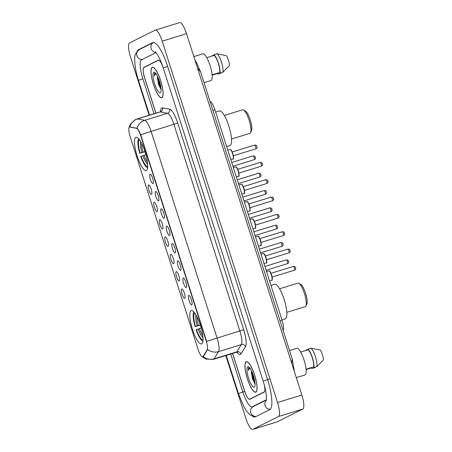 <?xml version="1.0" encoding="UTF-8"?>
<svg xmlns="http://www.w3.org/2000/svg" width="452" height="452" viewBox="0 0 452 452"><rect width="100%" height="100%" fill="white"/><g stroke="black" fill="none" stroke-linecap="round" stroke-linejoin="round"><path stroke-width="0.68" d="M146.392 170.5A17.419 4.39 -107.1 0 0 145.188 152.279A17.419 4.39 -107.1 0 0 135.979 137.272A17.419 4.39 -107.1 0 0 135.809 137.34A17.419 4.39 -107.1 0 0 137.012 155.561A17.419 4.39 -107.1 0 0 146.222 170.573A17.419 4.39 -107.1 0 0 146.392 170.5M201.705 343.831A17.419 4.39 -107.1 0 0 200.507 325.609A17.419 4.39 -107.1 0 0 191.292 310.597A17.419 4.39 -107.1 0 0 191.123 310.671A17.419 4.39 -107.1 0 0 192.326 328.892A17.419 4.39 -107.1 0 0 201.535 343.904A17.419 4.39 -107.1 0 0 201.705 343.831M188.761 295.489A4.932 1.243 72.9 0 1 189.009 295.472A4.932 1.243 72.9 0 1 191.445 299.817A4.932 1.243 72.9 0 1 191.874 304.778A4.932 1.243 72.9 0 1 191.755 304.874A4.932 1.243 72.9 0 1 189.134 300.744A4.932 1.243 72.9 0 1 188.761 295.489M183.23 278.155A4.932 1.243 72.9 0 1 183.478 278.138A4.932 1.243 72.9 0 1 185.913 282.483A4.932 1.243 72.9 0 1 186.343 287.449A4.932 1.243 72.9 0 1 186.224 287.545A4.932 1.243 72.9 0 1 183.602 283.41A4.932 1.243 72.9 0 1 183.23 278.155M177.698 260.827A4.932 1.243 72.9 0 1 177.947 260.804A4.932 1.243 72.9 0 1 180.382 265.149A4.932 1.243 72.9 0 1 180.811 270.115A4.932 1.243 72.9 0 1 180.693 270.211A4.932 1.243 72.9 0 1 178.071 266.081A4.932 1.243 72.9 0 1 177.698 260.827M172.167 243.492A4.932 1.243 72.9 0 1 172.415 243.47A4.932 1.243 72.9 0 1 174.851 247.82A4.932 1.243 72.9 0 1 175.28 252.781A4.932 1.243 72.9 0 1 175.161 252.877A4.932 1.243 72.9 0 1 172.534 248.747A4.932 1.243 72.9 0 1 172.167 243.492M166.635 226.158A4.932 1.243 72.9 0 1 166.884 226.141A4.932 1.243 72.9 0 1 169.319 230.486A4.932 1.243 72.9 0 1 169.749 235.447A4.932 1.243 72.9 0 1 169.63 235.543A4.932 1.243 72.9 0 1 167.003 231.413A4.932 1.243 72.9 0 1 166.635 226.158M161.104 208.824A4.932 1.243 72.9 0 1 161.353 208.807A4.932 1.243 72.9 0 1 163.788 213.152A4.932 1.243 72.9 0 1 164.217 218.113A4.932 1.243 72.9 0 1 164.099 218.209A4.932 1.243 72.9 0 1 161.471 214.078A4.932 1.243 72.9 0 1 161.104 208.824M155.567 191.49A4.932 1.243 72.9 0 1 155.821 191.473A4.932 1.243 72.9 0 1 158.256 195.818A4.932 1.243 72.9 0 1 158.686 200.784A4.932 1.243 72.9 0 1 158.567 200.88A4.932 1.243 72.9 0 1 155.94 196.744A4.932 1.243 72.9 0 1 155.567 191.49M150.036 174.161A4.932 1.243 72.9 0 1 150.29 174.139A4.932 1.243 72.9 0 1 152.725 178.489A4.932 1.243 72.9 0 1 153.155 183.45A4.932 1.243 72.9 0 1 153.036 183.546A4.932 1.243 72.9 0 1 150.409 179.416A4.932 1.243 72.9 0 1 150.036 174.161M181.732 288.952A4.932 1.243 72.9 0 1 181.981 288.935A4.932 1.243 72.9 0 1 184.416 293.28A4.932 1.243 72.9 0 1 184.845 298.241A4.932 1.243 72.9 0 1 184.727 298.337A4.932 1.243 72.9 0 1 182.099 294.207A4.932 1.243 72.9 0 1 181.732 288.952M176.201 271.618A4.932 1.243 72.9 0 1 176.45 271.601A4.932 1.243 72.9 0 1 178.885 275.946A4.932 1.243 72.9 0 1 179.314 280.912A4.932 1.243 72.9 0 1 179.195 281.008A4.932 1.243 72.9 0 1 176.568 276.873A4.932 1.243 72.9 0 1 176.201 271.618M170.664 254.284A4.932 1.243 72.9 0 1 170.918 254.267A4.932 1.243 72.9 0 1 173.353 258.612A4.932 1.243 72.9 0 1 173.783 263.578A4.932 1.243 72.9 0 1 173.664 263.674A4.932 1.243 72.9 0 1 171.037 259.544A4.932 1.243 72.9 0 1 170.664 254.284M165.133 236.955A4.932 1.243 72.9 0 1 165.387 236.933A4.932 1.243 72.9 0 1 167.822 241.283A4.932 1.243 72.9 0 1 168.251 246.244A4.932 1.243 72.9 0 1 168.133 246.34A4.932 1.243 72.9 0 1 165.505 242.21A4.932 1.243 72.9 0 1 165.133 236.955M159.601 219.621A4.932 1.243 72.9 0 1 159.855 219.604A4.932 1.243 72.9 0 1 162.291 223.949A4.932 1.243 72.9 0 1 162.72 228.91A4.932 1.243 72.9 0 1 162.601 229.006A4.932 1.243 72.9 0 1 159.974 224.876A4.932 1.243 72.9 0 1 159.601 219.621M154.07 202.287A4.932 1.243 72.9 0 1 154.324 202.27A4.932 1.243 72.9 0 1 156.759 206.615A4.932 1.243 72.9 0 1 157.189 211.576A4.932 1.243 72.9 0 1 157.064 211.672A4.932 1.243 72.9 0 1 154.443 207.541A4.932 1.243 72.9 0 1 154.07 202.287M148.538 184.953A4.932 1.243 72.9 0 1 148.793 184.936A4.932 1.243 72.9 0 1 151.228 189.281A4.932 1.243 72.9 0 1 151.657 194.247A4.932 1.243 72.9 0 1 151.533 194.343A4.932 1.243 72.9 0 1 148.911 190.207A4.932 1.243 72.9 0 1 148.538 184.953M203.084 356.419A8.876 2.237 72.9 0 1 202.773 356.724A8.876 2.237 72.9 0 1 202.688 356.758A8.876 2.237 72.9 0 1 198.049 349.289L130.153 136.532A8.876 2.237 72.9 0 1 129.571 127.04A8.876 2.237 72.9 0 1 129.877 127.029L136.363 128.266A8.876 2.237 72.9 0 1 140.696 135.747L206.129 340.774A8.876 2.237 72.9 0 1 207.106 349.933L203.084 356.419L203.524 356.283L202.688 356.701M210.033 101.485L210.101 101.497A9.859 2.486 72.9 0 1 214.909 109.813L282.088 320.298A9.859 2.486 72.9 0 1 283.172 330.468L283.133 330.536M162.827 66.715A9.859 2.486 -107.1 0 0 158.285 60.161A9.859 2.486 -107.1 0 0 158.183 60.201L143.922 67.325A9.859 2.486 -107.1 0 0 144.663 77.834L155.934 113.147M232.627 353.453L244.617 391.02A9.859 2.486 -107.1 0 0 249.764 399.319A9.859 2.486 -107.1 0 0 249.86 399.28L264.126 392.155A9.859 2.486 -107.1 0 0 264.109 384.223M155.963 52.624L155.985 52.618A17.747 4.475 -107.1 0 0 155.963 52.624A17.747 4.475 -107.1 0 0 155.787 52.692L141.527 59.817A17.747 4.475 -107.1 0 0 142.86 78.733L154.03 113.729M230.723 354.035L242.814 391.918A17.747 4.475 -107.1 0 0 252.086 406.856A17.747 4.475 -107.1 0 0 252.256 406.789L266.364 399.743M225.808 355.549L245.848 418.332A13.148 3.317 -107.1 0 0 252.713 429.4A13.148 3.317 -107.1 0 0 252.843 429.349L278.517 416.529A13.148 3.317 -107.1 0 0 277.528 402.512L162.2 41.149A13.148 3.317 -107.1 0 0 155.335 30.081A13.148 3.317 -107.1 0 0 155.205 30.131L129.526 42.951A13.148 3.317 -107.1 0 0 130.521 56.969L149.115 115.243M252.713 429.4L277.036 421.919A13.148 3.317 -107.1 0 0 277.166 421.869L302.84 409.049A13.148 3.317 -107.1 0 0 301.851 395.031L186.523 33.668A13.148 3.317 -107.1 0 0 179.653 22.6L155.335 30.081M252.713 416.269A28.267 7.125 -107.1 0 0 255.177 416.913A28.267 7.125 -107.1 0 0 255.453 416.8L269.72 409.676A28.267 7.125 -107.1 0 0 267.59 379.544L167.635 66.365A28.267 7.125 -107.1 0 0 152.872 42.567A28.267 7.125 -107.1 0 0 152.595 42.68L138.329 49.805A28.267 7.125 -107.1 0 0 136.933 51.601M291.693 363.199L292.173 358.865L200.66 72.111L197.451 67.902M255.843 392.121A15.939 4.017 -107.1 0 0 254.747 375.448A15.939 4.017 -107.1 0 0 246.317 361.707A15.939 4.017 -107.1 0 0 246.159 361.769A15.939 4.017 -107.1 0 0 247.261 378.448A15.939 4.017 -107.1 0 0 255.691 392.183A15.939 4.017 -107.1 0 0 255.843 392.121M161.889 97.711A15.939 4.017 -107.1 0 0 160.788 81.032A15.939 4.017 -107.1 0 0 152.358 67.297A15.939 4.017 -107.1 0 0 152.2 67.359A15.939 4.017 -107.1 0 0 153.301 84.032A15.939 4.017 -107.1 0 0 161.731 97.773A15.939 4.017 -107.1 0 0 161.889 97.711M203.146 356.605L203.134 356.611A11.503 10.871 -148.2 0 0 214.056 358.843A13.148 3.317 72.9 0 1 213.598 359.289A13.148 3.317 72.9 0 1 213.468 359.346L236.266 352.328A13.148 3.317 -107.1 0 0 236.396 352.277A13.148 3.317 -107.1 0 0 236.859 351.831L241.34 344.599A13.148 3.317 -107.1 0 0 239.888 331.039L173.941 124.39A13.148 3.317 -107.1 0 0 167.522 113.305L160.296 111.926A13.148 3.317 -107.1 0 0 159.844 111.943L160.906 111.305M129.102 127.504L130.283 124.436L135.267 119.667L137.041 118.955A13.148 3.317 72.9 0 1 137.493 118.938A11.503 11.034 -79.2 0 0 129.854 126.95L137.103 128.272C138.046 129.182 139.25 131.379 140.702 134.854L206.654 341.503A11.503 0.469 162.3 0 1 217.09 338.051A13.148 3.317 72.9 0 1 218.542 351.616A11.503 10.871 -148.2 0 1 207.677 349.424L203.524 356.283M162.336 65.297A9.859 2.486 -107.1 0 0 158.409 60.28A9.859 2.486 -107.1 0 0 158.313 60.319L143.894 67.517A9.859 2.486 -107.1 0 0 144.64 78.026L155.855 113.169M232.548 353.475L244.487 390.901A9.859 2.486 -107.1 0 0 249.64 399.201A9.859 2.486 -107.1 0 0 249.736 399.161L264.149 391.963A9.859 2.486 -107.1 0 0 264.471 385.573M158.053 79.552A13.148 3.317 -107.1 0 0 160.985 87.931M252.007 373.962A13.148 3.317 -107.1 0 0 254.945 382.341M246.21 361.928A15.775 3.978 -107.1 0 0 247.3 378.431A15.775 3.978 -107.1 0 0 255.64 392.025A15.775 3.978 -107.1 0 0 255.798 391.963A15.775 3.978 -107.1 0 0 254.708 375.459A15.775 3.978 -107.1 0 0 246.363 361.866A15.775 3.978 -107.1 0 0 246.21 361.928M296.297 377.629L304.97 374.962A13.967 3.52 -107.1 0 0 305.106 374.911A13.967 3.52 -107.1 0 0 304.139 360.295A13.967 3.52 -107.1 0 0 296.755 348.26L289.5 350.492M251.244 370.284L251.357 370.922M249.012 367.431L249.012 367.431C248.459 367.736 248.221 368.747 248.284 370.476C248.724 368.99 249.436 368.227 250.425 368.199M254.261 387.149A10.718 2.701 -107.1 0 0 254.719 386.629A10.718 2.701 -107.1 0 0 253.583 376.149A10.718 2.701 -107.1 0 0 248.634 366.849A10.718 2.701 -107.1 0 0 247.747 366.741A10.718 2.701 -107.1 0 0 248.555 378.166A10.718 2.701 -107.1 0 0 254.261 387.149M251.284 372.019L252.578 379.008L254.968 383.906M306.06 369.205L313.643 366.871A9.859 2.486 -107.1 0 0 312.236 357.685A9.859 2.486 -107.1 0 0 308.196 349.808L300.727 352.102M313.643 366.871L313.863 367.555L316.903 366.617L323.423 359.86A6.571 1.655 -107.1 0 0 320.31 350.085L311.021 348.187L307.981 349.119L308.196 349.808M316.903 366.617A10.52 2.65 -107.1 0 0 315.428 356.673A10.52 2.65 -107.1 0 0 311.021 348.187M313.863 367.555A10.52 2.65 -107.1 0 0 312.383 357.605A10.52 2.65 -107.1 0 0 307.981 349.119M315.027 367.555L311.987 368.493L311.767 367.809L306.094 369.555M306.219 350.413L306.106 350.057A10.52 2.65 -107.1 0 0 306.044 350.469M311.405 367.917A10.52 2.65 -107.1 0 0 311.987 368.493M306.106 350.057L308.083 349.452M248.284 370.476L249.301 367.386M254.934 382.222L252.318 372.612M255.052 383.601L254.052 381.443L251.679 371.171M152.251 67.517A15.775 3.978 -107.1 0 0 153.341 84.021A15.775 3.978 -107.1 0 0 161.68 97.615A15.775 3.978 -107.1 0 0 161.839 97.553A15.775 3.978 -107.1 0 0 160.748 81.049A15.775 3.978 -107.1 0 0 152.409 67.455A15.775 3.978 -107.1 0 0 152.251 67.517M204.038 82.699L211.011 80.552A13.967 3.52 -107.1 0 0 211.146 80.496A13.967 3.52 -107.1 0 0 210.18 65.885A13.967 3.52 -107.1 0 0 202.795 53.85L193.84 56.602M157.285 75.874L157.398 76.507M155.053 73.021L155.053 73.021C154.505 73.32 154.262 74.337 154.324 76.066C154.765 74.574 155.477 73.817 156.465 73.789M160.302 92.733A10.718 2.701 -107.1 0 0 160.759 92.219A10.718 2.701 -107.1 0 0 159.624 81.739A10.718 2.701 -107.1 0 0 154.674 72.439A10.718 2.701 -107.1 0 0 153.787 72.331A10.718 2.701 -107.1 0 0 154.595 83.756A10.718 2.701 -107.1 0 0 160.302 92.733M157.324 77.608L158.618 84.597L161.014 89.496M212.101 74.789L219.683 72.461A9.859 2.486 -107.1 0 0 218.276 63.269A9.859 2.486 -107.1 0 0 214.242 55.393L206.767 57.692M219.683 72.461L219.904 73.145L222.943 72.207L229.469 65.444A6.571 1.655 -107.1 0 0 226.35 55.675L217.062 53.777L214.022 54.709L214.242 55.393M222.943 72.207A10.52 2.65 -107.1 0 0 221.469 62.263A10.52 2.65 -107.1 0 0 217.062 53.777M219.904 73.145A10.52 2.65 -107.1 0 0 218.429 63.195A10.52 2.65 -107.1 0 0 214.022 54.709M221.068 73.145L218.028 74.083L217.807 73.399L212.135 75.139M212.259 56.003L212.146 55.647A10.52 2.65 -107.1 0 0 212.084 56.059M217.446 73.506A10.52 2.65 -107.1 0 0 218.028 74.083M212.146 55.647L214.124 55.037M154.324 76.066L155.341 72.975M160.974 87.812L158.358 78.202M161.098 89.191L160.093 87.027L157.72 76.761M286.834 312.338L305.23 306.682A12.328 3.107 -107.1 0 0 305.349 306.631A12.328 3.107 -107.1 0 0 305.88 306.038A12.328 3.107 -107.1 0 0 304.575 293.986A12.328 3.107 -107.1 0 0 298.885 283.285A12.328 3.107 -107.1 0 0 297.981 283.121L279.585 288.777M281.946 319.858L285.336 318.818A18.08 4.56 -107.1 0 0 285.511 318.745A18.08 4.56 -107.1 0 0 284.263 299.84A18.08 4.56 -107.1 0 0 274.709 284.257L270.951 285.415M200.321 325.044L195.1 326.621A15.645 3.944 -107.1 0 1 193.727 312.276L193.88 311.959M193.897 311.982A15.645 3.944 -107.1 0 0 193.727 312.276M194.236 312.372L194.513 313.236A14.136 3.565 -107.1 0 0 195.445 326.446L195.1 326.621M195.445 326.446L200.27 324.875M195.128 313.569L194.513 313.236M201.213 328.022L196.095 329.751A15.645 3.944 -107.1 0 0 202.609 341.147A15.645 3.944 -107.1 0 0 202.914 341.3M196.445 329.576A14.136 3.565 -107.1 0 0 203.027 339.96M305.88 306.038L306.829 304.083A10.684 2.695 -107.1 0 0 305.699 293.642A10.684 2.695 -107.1 0 0 300.766 284.37L298.885 283.285M231.514 139.013L249.911 133.351A12.328 3.107 -107.1 0 0 250.035 133.3A12.328 3.107 -107.1 0 0 250.561 132.707A12.328 3.107 -107.1 0 0 249.261 120.656A12.328 3.107 -107.1 0 0 243.566 109.96A12.328 3.107 -107.1 0 0 242.667 109.791L224.265 115.446M226.627 146.533L230.017 145.487A18.08 4.56 -107.1 0 0 230.198 145.414A18.08 4.56 -107.1 0 0 228.949 126.509A18.08 4.56 -107.1 0 0 219.389 110.932L215.638 112.085M145.007 151.714L139.781 153.29A15.645 3.944 -107.1 0 1 138.414 138.945L138.566 138.628M138.583 138.651A15.645 3.944 -107.1 0 0 138.414 138.945M138.922 139.041L139.193 139.905A14.136 3.565 -107.1 0 0 140.131 153.115L139.781 153.29M140.131 153.115L144.951 151.544M139.809 140.239L139.193 139.905M145.894 154.691L140.781 156.42A15.645 3.944 -107.1 0 0 147.295 167.822A15.645 3.944 -107.1 0 0 147.595 167.969M141.126 156.245A14.136 3.565 -107.1 0 0 147.708 166.63M250.561 132.707L251.51 130.752A10.684 2.695 -107.1 0 0 250.385 120.311A10.684 2.695 -107.1 0 0 245.447 111.039L243.566 109.96M206.129 340.774L206.428 340.684M207.106 349.933L207.547 349.797M140.696 135.747L140.996 135.656M136.363 128.266L136.803 128.131M129.877 127.029L130.317 126.893M280.065 320.92L282.088 320.298M212.886 110.435L214.909 109.813M149.561 115.107L138.476 80.371L142.866 78.75M138.476 80.371C135.837 72.004 134.6 64.811 134.769 58.788C134.306 55.63 135.849 52.551 139.402 49.545A5.26 5.085 63.5 0 0 142.233 59.461M139.402 49.545L153.527 42.488A5.26 5.085 63.5 0 0 155.731 52.33M167.641 66.376L163.251 67.998L263.2 381.183C264.991 386.901 266.042 391.912 266.369 396.229L266.183 400.738M269.409 378.985L263.2 381.183M270.206 409.331A5.26 5.085 -116.5 0 1 266.273 400.365M256.16 416.445A5.26 5.085 -116.5 0 1 253.329 406.529L266.33 400.037M255.866 416.597L252.95 416.343L249.99 414.789L246.848 411.484L243.91 406.811L238.424 393.556L244.634 391.359M186.523 33.668L162.2 41.149M301.851 395.031L277.528 402.512M302.84 409.049L278.517 416.529M277.166 421.869L252.843 429.349M144.866 67.032L143.922 67.325M139.764 49.364L138.329 49.805M153.166 42.505L152.595 42.68M253.696 406.348L252.256 406.789M160.511 111.604A16.436 4.141 72.9 0 1 161.754 107.932A16.436 4.141 72.9 0 1 162.483 107.842L169.709 109.22A16.436 4.141 72.9 0 1 177.732 123.08L243.679 329.728A16.436 4.141 72.9 0 1 245.492 346.684L241.012 353.91A16.436 4.141 72.9 0 1 237.012 352.238M245.492 346.684A3.288 3.107 31.8 0 0 241.34 344.599L218.542 351.616L214.056 358.843L236.859 351.831A3.288 3.107 31.8 0 1 241.012 353.91M140.702 134.854A11.503 0.469 -17.7 0 1 151.137 131.402L217.09 338.051L243.679 329.728M137.103 128.272A11.503 11.034 -79.2 0 1 144.725 120.317A13.148 3.317 72.9 0 1 151.137 131.402L177.732 123.08M162.483 107.842A3.288 3.153 100.8 0 1 160.296 111.926L137.493 118.938L144.725 120.317L167.522 113.305A3.288 3.153 100.8 0 0 169.709 109.22M249.736 399.161L250.685 398.867M264.149 391.963L264.437 391.873M252.979 378.301A13.148 3.317 -107.1 0 0 255.035 383.245M159.019 83.891A13.148 3.317 -107.1 0 0 161.076 88.835M287.5 263.64A1.972 0.497 -107.1 0 0 287.359 261.578A1.972 0.497 -107.1 0 0 286.319 259.877A1.972 0.497 -107.1 0 0 286.302 259.883C288.873 260.103 287.574 260.086 288.54 261.233C288.997 261.962 288.726 262.736 287.732 263.544L287.478 263.646A1.972 0.497 -107.1 0 0 287.478 263.646A1.972 0.497 -107.1 0 0 287.5 263.64M281.969 246.306A1.972 0.497 -107.1 0 0 281.828 244.244A1.972 0.497 -107.1 0 0 280.788 242.543A1.972 0.497 -107.1 0 0 280.765 242.554C283.342 242.769 282.042 242.752 283.008 243.899C283.466 244.628 283.195 245.402 282.201 246.216L281.946 246.317A1.972 0.497 -107.1 0 0 281.946 246.317A1.972 0.497 -107.1 0 0 281.969 246.306M276.392 228.989A1.972 0.497 -107.1 0 0 276.415 228.983A1.972 0.497 -107.1 0 0 276.432 228.972A1.972 0.497 -107.1 0 0 276.296 226.91A1.972 0.497 -107.1 0 0 275.257 225.209A1.972 0.497 -107.1 0 0 275.234 225.22M270.861 211.655A1.972 0.497 -107.1 0 0 270.884 211.649A1.972 0.497 -107.1 0 0 270.765 209.575A1.972 0.497 -107.1 0 0 269.725 207.88A1.972 0.497 -107.1 0 0 269.703 207.886M248.312 214.463L269.725 207.88C272.279 208.106 270.974 208.084 271.946 209.231C272.403 209.965 272.132 210.734 271.138 211.547L270.884 211.649A1.972 0.497 -107.1 0 0 270.901 211.643L249.51 218.22M265.33 194.32A1.972 0.497 -107.1 0 0 265.352 194.315A1.972 0.497 -107.1 0 0 265.369 194.309A1.972 0.497 -107.1 0 0 265.234 192.247A1.972 0.497 -107.1 0 0 264.194 190.546A1.972 0.497 -107.1 0 0 264.171 190.552M259.798 176.986A1.972 0.497 -107.1 0 0 259.821 176.981A1.972 0.497 -107.1 0 0 259.838 176.975A1.972 0.497 -107.1 0 0 259.702 174.913A1.972 0.497 -107.1 0 0 258.663 173.212A1.972 0.497 -107.1 0 0 258.64 173.218M254.306 159.641A1.972 0.497 -107.1 0 0 254.171 157.578A1.972 0.497 -107.1 0 0 253.131 155.878A1.972 0.497 -107.1 0 0 253.109 155.889C255.685 156.104 254.38 156.087 255.352 157.234C255.809 157.963 255.538 158.737 254.544 159.55L254.29 159.652A1.972 0.497 -107.1 0 0 254.29 159.652A1.972 0.497 -107.1 0 0 254.306 159.641M271.612 280.319A4.932 1.243 -107.1 0 0 271.663 280.308A4.932 1.243 -107.1 0 0 271.714 280.285A4.932 1.243 -107.1 0 0 271.375 275.127A4.932 1.243 -107.1 0 0 268.765 270.878A4.932 1.243 -107.1 0 0 268.72 270.901M294.489 270.189A1.972 0.497 -107.1 0 0 294.506 270.183A1.972 0.497 -107.1 0 0 294.529 270.177A1.972 0.497 -107.1 0 0 294.393 268.115A1.972 0.497 -107.1 0 0 293.348 266.414A1.972 0.497 -107.1 0 0 293.331 266.42M269.324 271.093A4.599 1.158 72.9 0 1 271.629 275.161A4.599 1.158 72.9 0 1 272.008 279.816M266.081 262.985A4.932 1.243 -107.1 0 0 266.132 262.974A4.932 1.243 -107.1 0 0 266.183 262.951A4.932 1.243 -107.1 0 0 265.838 257.798A4.932 1.243 -107.1 0 0 263.233 253.549A4.932 1.243 -107.1 0 0 263.188 253.566M287.817 249.08C290.37 249.306 289.071 249.289 290.037 250.436C290.495 251.165 290.229 251.939 289.229 252.753L288.975 252.854A1.972 0.497 -107.1 0 0 288.975 252.854A1.972 0.497 -107.1 0 0 288.997 252.843A1.972 0.497 -107.1 0 0 288.862 250.781A1.972 0.497 -107.1 0 0 287.817 249.08A1.972 0.497 -107.1 0 0 287.8 249.092L265.42 255.968M263.793 253.764A4.599 1.158 72.9 0 1 266.098 257.826A4.599 1.158 72.9 0 1 266.477 262.482M260.55 245.651A4.932 1.243 -107.1 0 0 260.601 245.639A4.932 1.243 -107.1 0 0 260.651 245.622A4.932 1.243 -107.1 0 0 260.307 240.464A4.932 1.243 -107.1 0 0 257.702 236.215A4.932 1.243 -107.1 0 0 257.657 236.232M282.285 231.752C284.839 231.972 283.54 231.955 284.506 233.102C284.963 233.837 284.698 234.605 283.698 235.419L283.444 235.52A1.972 0.497 -107.1 0 0 283.444 235.52A1.972 0.497 -107.1 0 0 283.466 235.509A1.972 0.497 -107.1 0 0 283.331 233.447A1.972 0.497 -107.1 0 0 282.285 231.752A1.972 0.497 -107.1 0 0 282.268 231.757L259.889 238.639M258.262 236.43A4.599 1.158 72.9 0 1 260.567 240.492A4.599 1.158 72.9 0 1 260.945 245.148M255.018 228.316A4.932 1.243 -107.1 0 0 255.069 228.305A4.932 1.243 -107.1 0 0 255.12 228.288A4.932 1.243 -107.1 0 0 254.775 223.13A4.932 1.243 -107.1 0 0 252.171 218.881A4.932 1.243 -107.1 0 0 252.12 218.898M277.895 218.192A1.972 0.497 -107.1 0 0 277.912 218.186A1.972 0.497 -107.1 0 0 277.935 218.18A1.972 0.497 -107.1 0 0 277.799 216.112A1.972 0.497 -107.1 0 0 276.754 214.417A1.972 0.497 -107.1 0 0 276.737 214.423M252.73 219.096A4.599 1.158 72.9 0 1 255.035 223.158A4.599 1.158 72.9 0 1 255.414 227.814M249.487 210.982A4.932 1.243 -107.1 0 0 249.538 210.971A4.932 1.243 -107.1 0 0 249.589 210.954A4.932 1.243 -107.1 0 0 249.244 205.796A4.932 1.243 -107.1 0 0 246.639 201.547A4.932 1.243 -107.1 0 0 246.589 201.569M272.364 200.857A1.972 0.497 -107.1 0 0 272.381 200.852A1.972 0.497 -107.1 0 0 272.403 200.846A1.972 0.497 -107.1 0 0 272.268 198.784A1.972 0.497 -107.1 0 0 271.223 197.083A1.972 0.497 -107.1 0 0 271.206 197.089M247.199 201.761A4.599 1.158 72.9 0 1 249.504 205.824A4.599 1.158 72.9 0 1 249.883 210.479M243.956 193.654A4.932 1.243 -107.1 0 0 244.007 193.642A4.932 1.243 -107.1 0 0 244.057 193.62A4.932 1.243 -107.1 0 0 243.713 188.461A4.932 1.243 -107.1 0 0 241.108 184.213A4.932 1.243 -107.1 0 0 241.057 184.235M266.833 183.523A1.972 0.497 -107.1 0 0 266.849 183.518A1.972 0.497 -107.1 0 0 266.872 183.512A1.972 0.497 -107.1 0 0 266.731 181.45A1.972 0.497 -107.1 0 0 265.691 179.749A1.972 0.497 -107.1 0 0 265.674 179.76M241.667 184.427A4.599 1.158 72.9 0 1 243.967 188.495A4.599 1.158 72.9 0 1 244.351 193.151M238.424 176.32A4.932 1.243 -107.1 0 0 238.475 176.308A4.932 1.243 -107.1 0 0 238.52 176.286A4.932 1.243 -107.1 0 0 238.181 171.133A4.932 1.243 -107.1 0 0 235.577 166.884A4.932 1.243 -107.1 0 0 235.526 166.901M261.296 166.189A1.972 0.497 -107.1 0 0 261.318 166.189A1.972 0.497 -107.1 0 0 261.341 166.178A1.972 0.497 -107.1 0 0 261.2 164.116A1.972 0.497 -107.1 0 0 260.16 162.415A1.972 0.497 -107.1 0 0 260.137 162.426M236.136 167.099A4.599 1.158 72.9 0 1 238.436 171.161A4.599 1.158 72.9 0 1 238.82 175.817M232.893 158.985A4.932 1.243 -107.1 0 0 232.944 158.974A4.932 1.243 -107.1 0 0 232.989 158.957A4.932 1.243 -107.1 0 0 232.65 153.799A4.932 1.243 -107.1 0 0 230.045 149.55A4.932 1.243 -107.1 0 0 229.995 149.567M254.629 145.086C257.182 145.307 255.883 145.29 256.849 146.437C257.307 147.171 257.035 147.94 256.041 148.753L255.787 148.855A1.972 0.497 -107.1 0 0 255.787 148.855A1.972 0.497 -107.1 0 0 255.804 148.844A1.972 0.497 -107.1 0 0 255.668 146.781A1.972 0.497 -107.1 0 0 254.629 145.086A1.972 0.497 -107.1 0 0 254.606 145.092L232.232 151.974M230.605 149.765A4.599 1.158 72.9 0 1 232.904 153.827A4.599 1.158 72.9 0 1 233.283 158.482M195.993 314.954A12.645 3.187 -107.1 0 0 197.168 325.852M196.993 316.79A12.159 3.068 -107.1 0 0 198.355 325.463M198.168 328.977A12.645 3.187 -107.1 0 0 202.976 337.661M199.355 328.593A12.159 3.068 -107.1 0 0 202.773 335.582M140.679 141.623A12.645 3.187 -107.1 0 0 141.849 152.522M141.674 143.459A12.159 3.068 -107.1 0 0 143.035 152.132M142.849 155.652A12.645 3.187 -107.1 0 0 147.663 164.33M144.035 155.262A12.159 3.068 -107.1 0 0 147.454 162.251M129.571 127.04L129.973 126.916M202.688 356.758L203.021 356.656M238.424 393.556L226.254 355.413M155.262 51.884C156.533 52.528 160.901 60.059 163.251 67.998M253.612 406.388L252.086 406.856M200.66 72.111L196.575 62.658L194.88 59.845M292.173 358.865L294.467 371.9M201.897 356.543L205.869 359.08L213.468 359.346M249.64 399.201L250.634 398.896M158.409 60.28L158.742 60.178M137.041 118.955L159.844 111.943M237.679 352.402L236.266 352.328M256.188 391.856L255.64 392.025M246.916 361.696L246.363 361.866M162.234 97.446L161.68 97.615M152.957 67.286L152.409 67.455M286.319 259.877L264.906 266.465M287.478 263.646L266.104 270.223M280.788 242.543L259.375 249.131M281.946 246.317L260.572 252.888M253.843 231.797L275.257 225.209C277.81 225.435 276.511 225.418 277.477 226.565C277.935 227.299 277.664 228.068 276.669 228.881L255.041 235.554M242.78 197.134L264.194 190.546C266.748 190.772 265.443 190.75 266.414 191.897C266.872 192.631 266.601 193.405 265.606 194.213L243.978 200.891M237.243 179.8L258.663 173.212C261.216 173.438 259.911 173.421 260.883 174.568C261.341 175.297 261.07 176.071 260.075 176.879L238.447 183.557M253.131 155.878L231.712 162.466M254.29 159.652L232.916 166.223M269.533 280.963L271.759 280.268C272.477 280.861 272.437 279.155 271.635 275.138C269.669 269.917 269.369 271.172 268.765 270.878L266.533 271.567M272.115 277.07L294.76 270.081C295.761 269.273 296.026 268.499 295.574 267.77C294.602 266.623 295.902 266.64 293.348 266.414L270.951 273.302M264.002 263.629L266.228 262.934C266.946 263.533 266.906 261.821 266.104 257.804C264.137 252.583 263.838 253.838 263.233 253.549L261.002 254.233M288.975 252.854L266.584 259.742M258.471 246.295L260.697 245.6C261.414 246.199 261.375 244.487 260.572 240.475C258.606 235.249 258.307 236.503 257.702 236.215L255.47 236.899M283.444 235.52L261.047 242.408M252.934 228.961L255.165 228.266C255.883 228.865 255.843 227.153 255.041 223.141C253.075 217.915 252.775 219.169 252.171 218.881L249.939 219.57M255.516 225.073L278.166 218.084C279.166 217.271 279.432 216.502 278.974 215.768C278.008 214.621 279.308 214.643 276.754 214.417L254.357 221.305M247.402 211.632L249.634 210.937C250.351 211.53 250.312 209.824 249.504 205.807C247.543 200.586 247.244 201.835 246.639 201.547L244.408 202.236M249.984 207.739L272.635 200.75C273.635 199.942 273.901 199.168 273.443 198.434C272.477 197.287 273.776 197.309 271.223 197.083L248.826 203.971M241.871 194.298L244.103 193.603C244.82 194.196 244.781 192.49 243.973 188.473C242.012 183.252 241.713 184.506 241.108 184.213L238.876 184.902M244.453 190.405L267.104 183.416C268.098 182.608 268.369 181.834 267.912 181.105C266.946 179.958 268.245 179.975 265.691 179.749L243.295 186.636M236.339 176.964L238.571 176.269C239.289 176.868 239.244 175.156 238.441 171.138C236.481 165.918 236.181 167.172 235.577 166.884L233.345 167.568M238.922 173.076L261.572 166.087C262.567 165.274 262.838 164.5 262.38 163.771C261.414 162.624 262.714 162.641 260.16 162.415L237.763 169.302M230.808 159.629L233.04 158.934C233.757 159.533 233.712 157.821 232.91 153.81C230.949 148.584 230.65 149.838 230.045 149.55L227.814 150.233M255.787 148.855L233.39 155.742M202.609 341.147L202.908 341.322M147.295 167.822L147.595 167.991"/></g></svg>
